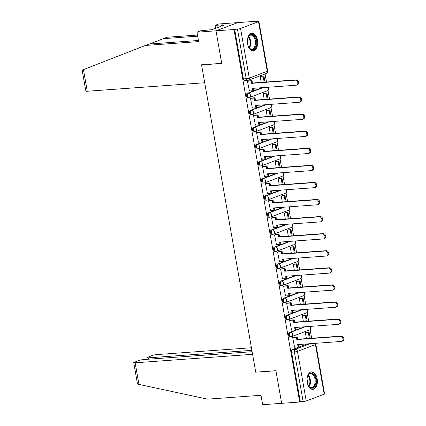 <?xml version="1.0" encoding="UTF-8"?>
<svg xmlns="http://www.w3.org/2000/svg" width="426" height="426" viewBox="0 0 426 426"><rect width="100%" height="100%" fill="white"/><g stroke="black" fill="none" stroke-linecap="round" stroke-linejoin="round"><path stroke-width="0.64" d="M304.35 326.817L289.456 332.429A2.247 1.321 85.9 0 0 288.572 335.102A2.247 1.321 85.9 0 0 290.005 336.859L291.001 336.79A2.247 1.321 -94.1 0 1 289.568 335.028A2.247 1.321 -94.1 0 1 290.452 332.36L305.346 326.742M301.336 309.734L286.448 315.352A2.247 1.321 85.9 0 0 285.564 318.02A2.247 1.321 85.9 0 0 286.996 319.782L287.992 319.708A2.247 1.321 -94.1 0 1 286.56 317.945A2.247 1.321 -94.1 0 1 287.443 315.277L302.332 309.665M298.322 292.651L283.434 298.269A2.247 1.321 85.9 0 0 282.55 300.937A2.247 1.321 85.9 0 0 283.982 302.7L284.978 302.625A2.247 1.321 -94.1 0 1 283.546 300.868A2.247 1.321 -94.1 0 1 284.43 298.195L299.318 292.582M295.314 275.569L280.42 281.187A2.247 1.321 85.9 0 0 279.536 283.854A2.247 1.321 85.9 0 0 280.968 285.617L281.964 285.542A2.247 1.321 -94.1 0 1 280.532 283.785A2.247 1.321 -94.1 0 1 281.421 281.117L296.31 275.5M292.3 258.491L277.411 264.104A2.247 1.321 85.9 0 0 276.527 266.777A2.247 1.321 85.9 0 0 277.96 268.534L278.955 268.465A2.247 1.321 -94.1 0 1 277.523 266.703A2.247 1.321 -94.1 0 1 278.407 264.035L293.296 258.417M289.291 241.409L274.397 247.027A2.247 1.321 85.9 0 0 273.513 249.695A2.247 1.321 85.9 0 0 274.946 251.452L275.942 251.383A2.247 1.321 -94.1 0 1 274.509 249.62A2.247 1.321 -94.1 0 1 275.393 246.952L290.287 241.334M286.277 224.326L271.389 229.944A2.247 1.321 85.9 0 0 270.505 232.612A2.247 1.321 85.9 0 0 271.937 234.375L272.933 234.3A2.247 1.321 -94.1 0 1 271.5 232.537A2.247 1.321 -94.1 0 1 272.384 229.87L287.273 224.257M283.263 207.244L268.375 212.862A2.247 1.321 85.9 0 0 267.491 215.529A2.247 1.321 85.9 0 0 268.923 217.292L269.919 217.217A2.247 1.321 -94.1 0 1 268.486 215.46A2.247 1.321 -94.1 0 1 269.37 212.787L284.259 207.174M280.255 190.166L265.361 195.779A2.247 1.321 85.9 0 0 264.477 198.447A2.247 1.321 85.9 0 0 265.909 200.209L266.905 200.135A2.247 1.321 -94.1 0 1 265.473 198.378A2.247 1.321 -94.1 0 1 266.356 195.71L281.251 190.092M277.241 173.084L262.352 178.696A2.247 1.321 85.9 0 0 261.468 181.37A2.247 1.321 85.9 0 0 262.901 183.127L263.896 183.058A2.247 1.321 -94.1 0 1 262.464 181.295A2.247 1.321 -94.1 0 1 263.348 178.627L278.237 173.009M274.227 156.001L259.338 161.619A2.247 1.321 85.9 0 0 258.454 164.287A2.247 1.321 85.9 0 0 259.887 166.044L260.882 165.975A2.247 1.321 -94.1 0 1 259.45 164.212A2.247 1.321 -94.1 0 1 260.334 161.545L275.228 155.927M271.218 138.919L256.33 144.536A2.247 1.321 85.9 0 0 255.44 147.204A2.247 1.321 85.9 0 0 256.873 148.967L257.868 148.892A2.247 1.321 -94.1 0 1 256.441 147.135A2.247 1.321 -94.1 0 1 257.325 144.462L272.214 138.849M268.204 121.836L253.316 127.454A2.247 1.321 85.9 0 0 252.432 130.122A2.247 1.321 85.9 0 0 253.864 131.884L254.86 131.81A2.247 1.321 -94.1 0 1 253.427 130.052A2.247 1.321 -94.1 0 1 254.311 127.385L269.2 121.767M265.196 104.759L250.302 110.371A2.247 1.321 85.9 0 0 249.418 113.039A2.247 1.321 85.9 0 0 250.85 114.802L251.846 114.732A2.247 1.321 -94.1 0 1 250.413 112.97A2.247 1.321 -94.1 0 1 251.297 110.302L266.191 104.684M262.182 87.676L247.293 93.289A2.247 1.321 85.9 0 0 246.409 95.962A2.247 1.321 85.9 0 0 247.841 97.719L248.837 97.65A2.247 1.321 -94.1 0 1 247.405 95.887A2.247 1.321 -94.1 0 1 248.289 93.219L263.177 87.602M257.469 40.177A8.76 5.155 85.9 0 0 251.888 33.313A8.76 5.155 85.9 0 0 247.565 43.915A8.76 5.155 85.9 0 0 253.15 50.779A8.76 5.155 85.9 0 0 257.469 40.177M317.168 378.741A8.76 5.155 85.9 0 0 311.582 371.877A8.76 5.155 85.9 0 0 307.263 382.479A8.76 5.155 85.9 0 0 312.849 389.343A8.76 5.155 85.9 0 0 317.168 378.741M311.683 338.233L310.155 329.57M308.669 321.151L307.146 312.492M305.66 304.068L304.132 295.41M302.646 286.986L301.118 278.327M299.638 269.908L298.109 261.245M296.624 252.826L295.096 244.162M293.61 235.743L292.087 227.085M290.601 218.66L289.073 210.002M287.587 201.578L286.059 192.919M284.579 184.501L283.05 175.837M281.565 167.418L280.036 158.76M278.551 150.335L277.022 141.677M275.542 133.253L274.014 124.594M272.528 116.176L271 107.512M269.514 99.093L267.991 90.429M266.506 82.01L265.084 73.954M255.834 21.492L257.97 21.337A2.247 0.314 -10 0 1 258.912 21.428A2.247 0.314 -10 0 1 258.513 21.683L240.536 28.462L249.285 78.064L267.256 71.286L258.513 21.683M252.128 351.706L143.78 359.539A3.371 0.469 -10 0 0 139.158 360.455L134.334 362.276A3.371 0.469 -10 0 0 133.732 362.659A3.371 0.469 -10 0 0 135.143 362.798L138.956 384.412L207.579 399.146L261 395.285L262.661 404.7L281.677 403.326L275.926 370.695L255.733 372.154L201.557 64.906L221.749 63.447L215.993 30.821L237.783 22.605L255.797 21.3M324.197 394.194L315.448 344.591A2.247 0.314 -10 0 0 315.847 344.33L324.596 393.933A2.247 0.314 170 0 1 324.197 394.194L306.219 400.972A2.247 0.314 170 0 1 303.142 401.58L300.33 401.782L291.586 352.18A2.247 1.321 -94.1 0 1 292.47 349.512L307.359 343.899M256.117 372.127L275.942 370.806L281.677 403.326L299.696 402.022L234.012 29.516L215.993 30.821L237.783 22.605L218.767 23.978L215.018 25.39L215.54 28.34M300.33 401.782L299.696 402.022M234.651 29.277L243.395 78.879L246.201 78.677A2.247 0.314 170 0 0 249.285 78.064A2.247 1.789 69.3 0 1 248.267 80.296A2.247 1.789 69.3 0 1 247.857 80.386A2.247 1.321 -94.1 0 1 247.634 80.434A2.247 1.321 -94.1 0 1 246.201 78.677L237.458 29.075L234.012 29.516M237.458 29.075A2.247 0.314 -10 0 0 240.536 28.462M248.433 80.935L247.463 81.201L249.38 90.983M264.141 93.182L263.177 93.491L264.232 99.471M251.441 98.012L250.472 98.278L252.394 108.066M267.15 110.265L266.191 110.568L267.246 116.554M254.455 115.095L253.486 115.361L255.403 125.148M270.164 127.347L269.2 127.651L270.254 133.636M257.469 132.177L256.5 132.443L258.417 142.231M273.178 144.43L272.214 144.733L273.268 150.719M260.478 149.26L259.509 149.526L261.431 159.308M276.186 161.513L275.223 161.816L276.282 167.801M263.492 166.337L262.522 166.603L264.44 176.391M279.2 178.59L278.237 178.899L279.291 184.879M266.5 183.42L265.531 183.686L267.453 193.473M282.209 195.672L281.251 195.976L282.305 201.961M269.514 200.502L268.545 200.768L270.467 210.556M285.223 212.755L284.259 213.059L285.313 219.044M272.528 217.585L271.559 217.851L273.476 227.638M288.237 229.838L287.273 230.141L288.327 236.126M275.537 234.667L274.568 234.934L276.49 244.716M291.246 246.92L290.287 247.224L291.341 253.209M278.551 251.745L277.582 252.011L279.499 261.798M294.26 263.998L293.296 264.301L294.35 270.286M281.565 268.827L280.596 269.094L282.513 278.881M297.268 281.08L296.31 281.384L297.364 287.369M284.573 285.91L283.604 286.176L285.526 295.963M300.282 298.163L299.318 298.466L300.378 304.452M287.587 302.993L286.618 303.259L288.535 313.046M303.296 315.245L302.332 315.549L303.387 321.534M290.596 320.075L289.627 320.341L291.549 330.123M306.305 332.323L305.346 332.631L306.4 338.611M293.61 337.152L292.641 337.419L294.563 347.206M201.919 64.773L201.557 64.906M261.127 76.105L260.164 76.408L261.218 82.394M243.395 78.879A2.247 1.321 85.9 0 0 244.828 80.642L247.634 80.434A2.247 2.247 0 0 0 248.267 80.296L266.239 73.517A2.247 2.247 0 0 0 267.661 71.03L258.912 21.428M295.245 80.184L296.07 79.875A2.583 2.055 69.3 0 1 298.53 81.952A2.583 2.055 69.3 0 1 297.423 84.806L296.597 85.12A2.583 2.055 -110.7 0 0 297.705 82.261A2.583 2.055 -110.7 0 0 295.245 80.184L251.601 83.342L251.186 80.983L252.011 80.674L248.108 80.956M249.189 90.999L252.9 90.733L252.485 88.374L296.134 85.221A2.583 2.055 -110.7 0 0 296.597 85.12M252.9 90.733L253.731 90.418L253.358 88.315M247.474 81.254L251.186 80.983M265.031 82.117L263.934 75.903L260.936 76.116M264.163 82.181L263.108 76.211L263.934 75.903M260.169 76.424L263.108 76.211M296.07 79.875L252.426 83.027L252.011 80.674M252.426 83.027L251.601 83.342M197.68 36.178L163.254 38.67L149.59 44.011M163.254 38.67L167.003 37.254L197.483 35.049M145.218 45.47L198.638 41.61L196.977 32.195L215.993 30.821L221.728 63.341L201.535 64.8L204.704 82.756L87.261 91.244A3.371 0.469 170 0 1 85.85 91.111L82.293 70.929L82.889 69.848L148.962 44.059L198.441 40.481M196.977 32.195L200.726 30.778L212.068 29.65L224.326 25.027L221.605 25.225L221.744 26.002M221.605 25.225L222.622 24.841L215.018 25.39M138.956 384.412L138.322 384.241L137.289 382.846L133.732 362.659M251.431 347.749L156.928 354.581A3.371 0.469 -10 0 0 152.306 355.492L147.481 357.313A3.371 0.469 -10 0 0 146.879 357.702A3.371 0.469 -10 0 0 148.291 357.835L148.53 359.193M251.888 350.348L148.291 357.835M255.749 372.265L252.586 354.31L135.143 362.798M247.405 39.996A7.577 4.457 -94.1 0 1 248.182 37.147A7.577 4.457 -94.1 0 1 250.488 34.708A7.577 4.457 -94.1 0 1 256.079 40.481A7.577 4.457 -94.1 0 1 253.097 49.491A7.577 4.457 -94.1 0 1 248.933 47.515A7.577 4.457 -94.1 0 1 247.751 44.81M248.811 47.329A7.018 4.127 85.9 0 0 251.846 49.128A7.018 4.127 85.9 0 0 252.549 48.974A7.018 4.127 85.9 0 0 255.398 41.231A7.018 4.127 85.9 0 0 250.834 35.134A7.018 4.127 85.9 0 0 250.131 35.289A7.018 4.127 85.9 0 0 248.092 37.355M247.607 44.139A4.995 2.939 85.9 0 0 247.357 40.678M252.549 50.763A8.701 5.117 85.9 0 0 253.289 50.582A8.701 5.117 85.9 0 0 256.841 41.093A8.701 5.117 85.9 0 0 251.297 33.414M307.103 378.56A7.577 4.457 -94.1 0 1 307.881 375.711A7.577 4.457 -94.1 0 1 310.187 373.272A7.577 4.457 -94.1 0 1 315.778 379.044A7.577 4.457 -94.1 0 1 312.796 388.054A7.577 4.457 -94.1 0 1 308.632 386.078A7.577 4.457 -94.1 0 1 307.45 383.373M308.509 385.887A7.018 4.127 85.9 0 0 311.544 387.692A7.018 4.127 85.9 0 0 312.247 387.538A7.018 4.127 85.9 0 0 315.096 379.795A7.018 4.127 85.9 0 0 310.533 373.698A7.018 4.127 85.9 0 0 309.83 373.852A7.018 4.127 85.9 0 0 307.785 375.918M307.3 382.702A4.995 2.939 85.9 0 0 307.05 379.241M312.247 389.327A8.701 5.117 85.9 0 0 312.988 389.146A8.701 5.117 85.9 0 0 316.539 379.657A8.701 5.117 85.9 0 0 310.991 371.978M298.253 97.266L299.084 96.952A2.583 2.055 69.3 0 1 301.544 99.034A2.583 2.055 69.3 0 1 300.437 101.889L299.611 102.203A2.583 2.055 -110.7 0 0 300.719 99.343A2.583 2.055 -110.7 0 0 298.253 97.266L254.61 100.419L254.194 98.065L255.02 97.756L251.116 98.039M252.203 108.082L255.914 107.81L255.499 105.456L299.143 102.304A2.583 2.055 -110.7 0 0 299.611 102.203M255.914 107.81L256.74 107.501L256.367 105.392M250.483 98.337L254.194 98.065M268.045 99.199L266.948 92.98L263.95 93.198M267.171 99.263L266.122 93.294L266.948 92.98M263.177 93.507L266.122 93.294M299.084 96.952L255.435 100.11L255.02 97.756M255.435 100.11L254.61 100.419M301.267 114.349L302.093 114.035A2.583 2.055 69.3 0 1 304.553 116.112A2.583 2.055 69.3 0 1 303.45 118.971L302.625 119.28A2.583 2.055 -110.7 0 0 303.727 116.426A2.583 2.055 -110.7 0 0 301.267 114.349L257.623 117.501L257.208 115.148L258.034 114.839L254.13 115.121M255.211 125.159L258.928 124.893L258.513 122.539L302.156 119.386A2.583 2.055 -110.7 0 0 302.625 119.28M258.928 124.893L259.753 124.584L259.381 122.475M253.497 115.414L257.208 115.148M271.053 116.282L269.956 110.062L266.958 110.281M270.185 116.341L269.131 110.377L269.956 110.062M266.191 110.59L269.131 110.377M302.093 114.035L258.449 117.193L258.034 114.839M258.449 117.193L257.623 117.501M304.281 131.432L305.107 131.117A2.583 2.055 69.3 0 1 307.567 133.194A2.583 2.055 69.3 0 1 306.459 136.054L305.634 136.363A2.583 2.055 -110.7 0 0 306.741 133.508A2.583 2.055 -110.7 0 0 304.281 131.432L260.637 134.584L260.222 132.23L261.047 131.916L257.144 132.198M258.225 142.241L261.937 141.975L261.521 139.621L305.17 136.464A2.583 2.055 -110.7 0 0 305.634 136.363M261.937 141.975L262.762 141.661L262.395 139.558M256.505 132.497L260.222 132.23M274.067 133.359L272.97 127.145L269.972 127.363M273.199 133.423L272.145 127.454L272.97 127.145M269.205 127.667L272.145 127.454M305.107 131.117L261.463 134.27L261.047 131.916M261.463 134.27L260.637 134.584M307.29 148.509L308.115 148.2A2.583 2.055 69.3 0 1 310.581 150.277A2.583 2.055 69.3 0 1 309.473 153.136L308.648 153.445A2.583 2.055 -110.7 0 0 309.755 150.586A2.583 2.055 -110.7 0 0 307.29 148.509L263.646 151.667L263.231 149.313L264.056 148.999L260.153 149.281M261.239 159.324L264.951 159.058L264.535 156.704L308.179 153.546A2.583 2.055 -110.7 0 0 308.648 153.445M264.951 159.058L265.776 158.744L265.403 156.64M259.519 149.579L263.231 149.313M277.081 150.442L275.984 144.228L272.986 144.441M276.208 150.506L275.159 144.536L275.984 144.228M272.214 144.749L275.159 144.536M308.115 148.2L264.471 151.352L264.056 148.999M264.471 151.352L263.646 151.667M310.304 165.592L311.129 165.283A2.583 2.055 69.3 0 1 313.589 167.359A2.583 2.055 69.3 0 1 312.487 170.214L311.656 170.528A2.583 2.055 -110.7 0 0 312.764 167.668A2.583 2.055 -110.7 0 0 310.304 165.592L266.66 168.744L266.245 166.39L267.07 166.081L263.167 166.364M264.248 176.407L267.965 176.135L267.549 173.781L311.193 170.629A2.583 2.055 -110.7 0 0 311.656 170.528M267.965 176.135L268.79 175.826L268.417 173.723M262.533 166.662L266.245 166.39M280.09 167.525L278.993 161.305L275.995 161.523M279.222 167.588L278.167 161.619L278.993 161.305M275.228 161.832L278.167 161.619M311.129 165.283L267.485 168.435L267.07 166.081M267.485 168.435L266.66 168.744M313.318 182.674L314.143 182.36A2.583 2.055 69.3 0 1 316.603 184.437A2.583 2.055 69.3 0 1 315.496 187.296L314.67 187.61A2.583 2.055 -110.7 0 0 315.778 184.751A2.583 2.055 -110.7 0 0 313.318 182.674L269.669 185.827L269.253 183.473L270.084 183.164L266.175 183.446M267.262 193.489L270.973 193.218L270.558 190.864L314.202 187.712A2.583 2.055 -110.7 0 0 314.67 187.61M270.973 193.218L271.799 192.909L271.426 190.8M265.542 183.744L269.253 183.473M283.104 184.607L282.007 178.387L279.009 178.606M282.23 184.666L281.181 178.702L282.007 178.387M278.242 178.915L281.181 178.702M314.143 182.36L270.494 185.518L270.084 183.164M270.494 185.518L269.669 185.827M316.326 199.757L317.152 199.443A2.583 2.055 69.3 0 1 319.612 201.519A2.583 2.055 69.3 0 1 318.51 204.379L317.684 204.688A2.583 2.055 -110.7 0 0 318.786 201.833A2.583 2.055 -110.7 0 0 316.326 199.757L272.683 202.909L272.267 200.555L273.093 200.241L269.189 200.524M270.276 210.566L273.987 210.3L273.572 207.947L317.216 204.794A2.583 2.055 -110.7 0 0 317.684 204.688M273.987 210.3L274.813 209.991L274.44 207.883M268.556 200.822L272.267 200.555M286.112 201.684L285.021 195.47L282.017 195.688M285.244 201.748L284.19 195.784L285.021 195.47M281.251 195.992L284.19 195.784M317.152 199.443L273.508 202.6L273.093 200.241M273.508 202.6L272.683 202.909M319.34 216.834L320.166 216.525A2.583 2.055 69.3 0 1 322.626 218.602A2.583 2.055 69.3 0 1 321.518 221.461L320.693 221.77A2.583 2.055 -110.7 0 0 321.8 218.916A2.583 2.055 -110.7 0 0 319.34 216.834L275.697 219.992L275.281 217.638L276.107 217.324L272.203 217.606M273.284 227.649L276.996 227.383L276.58 225.029L320.23 221.871A2.583 2.055 -110.7 0 0 320.693 221.77M276.996 227.383L277.821 227.069L277.454 224.965M271.57 217.904L275.281 217.638M289.126 218.767L288.029 212.553L285.031 212.771M288.258 218.831L287.204 212.862L288.029 212.553M284.264 213.075L287.204 212.862M320.166 216.525L276.522 219.678L276.107 217.324M276.522 219.678L275.697 219.992M322.349 233.917L323.18 233.608A2.583 2.055 69.3 0 1 325.64 235.685A2.583 2.055 69.3 0 1 324.532 238.539L323.707 238.853A2.583 2.055 -110.7 0 0 324.814 235.993A2.583 2.055 -110.7 0 0 322.349 233.917L278.705 237.074L278.29 234.715L279.115 234.406L275.212 234.689M276.298 244.732L280.01 244.465L279.594 242.106L323.238 238.954A2.583 2.055 -110.7 0 0 323.707 238.853M280.01 244.465L280.835 244.151L280.462 242.048M274.578 234.987L278.29 234.715M292.14 235.85L291.043 229.635L288.045 229.848M291.267 235.913L290.218 229.944L291.043 229.635M287.273 230.157L290.218 229.944M323.18 233.608L279.531 236.76L279.115 234.406M279.531 236.76L278.705 237.074M325.363 250.999L326.188 250.69A2.583 2.055 69.3 0 1 328.648 252.767A2.583 2.055 69.3 0 1 327.546 255.621L326.721 255.935A2.583 2.055 -110.7 0 0 327.823 253.076A2.583 2.055 -110.7 0 0 325.363 250.999L281.719 254.152L281.304 251.798L282.129 251.489L278.226 251.771M279.307 261.814L283.024 261.543L282.608 259.189L326.252 256.037A2.583 2.055 -110.7 0 0 326.721 255.935M283.024 261.543L283.849 261.234L283.476 259.125M277.592 252.07L281.304 251.798M295.149 252.932L294.052 246.713L291.054 246.931M294.281 252.996L293.226 247.027L294.052 246.713M290.287 247.24L293.226 247.027M326.188 250.69L282.544 253.843L282.129 251.489M282.544 253.843L281.719 254.152M328.377 268.082L329.202 267.768A2.583 2.055 69.3 0 1 331.662 269.844A2.583 2.055 69.3 0 1 330.555 272.704L329.729 273.013A2.583 2.055 -110.7 0 0 330.837 270.159A2.583 2.055 -110.7 0 0 328.377 268.082L284.733 271.234L284.318 268.881L285.143 268.572L281.235 268.854M282.321 278.897L286.032 278.625L285.617 276.272L329.261 273.119A2.583 2.055 -110.7 0 0 329.729 273.013M286.032 278.625L286.858 278.316L286.49 276.208M280.601 269.147L284.318 268.881M298.163 270.015L297.066 263.795L294.068 264.013M297.295 270.073L296.24 264.109L297.066 263.795M293.301 264.322L296.24 264.109M329.202 267.768L285.558 270.925L285.143 268.572M285.558 270.925L284.733 271.234M331.385 285.164L332.211 284.85A2.583 2.055 69.3 0 1 334.676 286.927A2.583 2.055 69.3 0 1 333.569 289.786L332.743 290.095A2.583 2.055 -110.7 0 0 333.851 287.241A2.583 2.055 -110.7 0 0 331.385 285.164L287.742 288.317L287.326 285.963L288.152 285.649L284.248 285.931M285.335 295.974L289.046 295.708L288.631 293.354L332.275 290.197A2.583 2.055 -110.7 0 0 332.743 290.095M289.046 295.708L289.872 295.394L289.499 293.29M283.615 286.229L287.326 285.963M301.171 287.092L300.08 280.878L297.082 281.096M300.303 287.156L299.254 281.187L300.08 280.878M296.31 281.4L299.254 281.187M332.211 284.85L288.567 288.003L288.152 285.649M288.567 288.003L287.742 288.317M334.399 302.242L335.225 301.933A2.583 2.055 69.3 0 1 337.685 304.01A2.583 2.055 69.3 0 1 336.583 306.869L335.752 307.178A2.583 2.055 -110.7 0 0 336.859 304.318A2.583 2.055 -110.7 0 0 334.399 302.242L290.756 305.399L290.34 303.046L291.166 302.732L287.262 303.014M288.343 313.057L292.055 312.79L291.645 310.437L335.289 307.279A2.583 2.055 -110.7 0 0 335.752 307.178M292.055 312.79L292.886 312.476L292.513 310.373M286.629 303.312L290.34 303.046M304.185 304.175L303.088 297.96L300.09 298.173M303.317 304.239L302.263 298.269L303.088 297.96M299.324 298.482L302.263 298.269M335.225 301.933L291.581 305.085L291.166 302.732M291.581 305.085L290.756 305.399M337.413 319.324L338.239 319.015A2.583 2.055 69.3 0 1 340.699 321.092A2.583 2.055 69.3 0 1 339.591 323.946L338.766 324.261A2.583 2.055 -110.7 0 0 339.873 321.401A2.583 2.055 -110.7 0 0 337.413 319.324L293.764 322.482L293.349 320.123L294.174 319.814L290.271 320.096M291.357 330.139L295.069 329.868L294.654 327.514L338.297 324.362A2.583 2.055 -110.7 0 0 338.766 324.261M295.069 329.868L295.894 329.559L295.522 327.456M289.637 320.395L293.349 320.123M307.199 321.257L306.102 315.043L303.104 315.256M306.326 321.321L305.277 315.352L306.102 315.043M302.338 315.565L305.277 315.352M338.239 319.015L294.59 322.168L294.174 319.814M294.59 322.168L293.764 322.482M340.422 336.407L341.247 336.093A2.583 2.055 69.3 0 1 343.707 338.175A2.583 2.055 69.3 0 1 342.605 341.029L341.78 341.343A2.583 2.055 -110.7 0 0 342.882 338.484A2.583 2.055 -110.7 0 0 340.422 336.407L296.778 339.559L296.363 337.206L297.188 336.897L293.285 337.179M294.371 347.222L298.083 346.95L297.667 344.597L341.311 341.444A2.583 2.055 -110.7 0 0 341.78 341.343M298.083 346.95L298.908 346.642L298.535 344.533M292.651 337.477L296.363 337.206M310.208 338.34L309.111 332.12L306.113 332.339M309.34 338.404L308.286 332.434L309.111 332.12M305.346 332.647L308.286 332.434M341.247 336.093L297.604 339.25L297.188 336.897M297.604 339.25L296.778 339.559M289.456 332.429L290.452 332.36A2.247 1.789 69.3 0 1 292.651 334.421A2.247 1.789 -110.7 0 1 291.634 336.652A2.247 1.789 -110.7 0 1 291.224 336.737A2.247 1.321 -94.1 0 1 291.001 336.79A2.247 2.247 0 0 0 291.634 336.652L309.606 329.873A2.247 1.789 -110.7 0 0 310.629 327.642A2.247 1.789 -110.7 0 0 310.075 326.401M286.448 315.352L287.443 315.277A2.247 1.789 69.3 0 1 289.637 317.338A2.247 1.789 -110.7 0 1 288.62 319.569A2.247 1.789 -110.7 0 1 288.216 319.66A2.247 1.321 -94.1 0 1 287.992 319.708A2.247 2.247 0 0 0 288.62 319.569L306.598 312.79A2.247 1.789 -110.7 0 0 307.615 310.559A2.247 1.789 -110.7 0 0 307.061 309.319M283.434 298.269L284.43 298.195A2.247 1.789 69.3 0 1 286.629 300.255A2.247 1.789 -110.7 0 1 285.606 302.487A2.247 1.789 -110.7 0 1 285.202 302.577A2.247 1.321 -94.1 0 1 284.978 302.625A2.247 2.247 0 0 0 285.606 302.487L303.584 295.708A2.247 1.789 -110.7 0 0 304.601 293.477A2.247 1.789 -110.7 0 0 304.047 292.241M280.42 281.187L281.421 281.117A2.247 1.789 69.3 0 1 283.615 283.173A2.247 1.789 -110.7 0 1 282.598 285.404A2.247 1.789 -110.7 0 1 282.193 285.495A2.247 1.321 -94.1 0 1 281.964 285.542A2.247 2.247 0 0 0 282.598 285.404L300.57 278.625A2.247 1.789 -110.7 0 0 301.592 276.394A2.247 1.789 -110.7 0 0 301.038 275.159M277.411 264.104L278.407 264.035A2.247 1.789 69.3 0 1 280.606 266.09A2.247 1.789 -110.7 0 1 279.584 268.327A2.247 1.789 -110.7 0 1 279.179 268.412A2.247 1.321 -94.1 0 1 278.955 268.465A2.247 2.247 0 0 0 279.584 268.327L297.561 261.548A2.247 1.789 -110.7 0 0 298.578 259.312A2.247 1.789 -110.7 0 0 298.024 258.076M274.397 247.027L275.393 246.952A2.247 1.789 69.3 0 1 277.592 249.013A2.247 1.789 -110.7 0 1 276.575 251.244A2.247 1.789 -110.7 0 1 276.165 251.335A2.247 1.321 -94.1 0 1 275.942 251.383A2.247 2.247 0 0 0 276.575 251.244L294.547 244.465A2.247 1.789 -110.7 0 0 295.564 242.234A2.247 1.789 -110.7 0 0 295.016 240.994M271.389 229.944L272.384 229.87A2.247 1.789 69.3 0 1 274.578 231.93A2.247 1.789 -110.7 0 1 273.561 234.162A2.247 1.789 -110.7 0 1 273.157 234.252A2.247 1.321 -94.1 0 1 272.933 234.3A2.247 2.247 0 0 0 273.561 234.162L291.538 227.383A2.247 1.789 -110.7 0 0 292.555 225.152A2.247 1.789 -110.7 0 0 292.002 223.911M268.375 212.862L269.37 212.787A2.247 1.789 69.3 0 1 271.57 214.848A2.247 1.789 -110.7 0 1 270.547 217.079A2.247 1.789 -110.7 0 1 270.143 217.169A2.247 1.321 -94.1 0 1 269.919 217.217A2.247 2.247 0 0 0 270.547 217.079L288.524 210.3A2.247 1.789 -110.7 0 0 289.542 208.069A2.247 1.789 -110.7 0 0 288.988 206.834M265.361 195.779L266.356 195.71A2.247 1.789 69.3 0 1 268.556 197.765A2.247 1.789 -110.7 0 1 267.539 199.996A2.247 1.789 -110.7 0 1 267.129 200.087A2.247 1.321 -94.1 0 1 266.905 200.135A2.247 2.247 0 0 0 267.539 199.996L285.511 193.218A2.247 1.789 -110.7 0 0 286.533 190.986A2.247 1.789 -110.7 0 0 285.979 189.751M262.352 178.696L263.348 178.627A2.247 1.789 69.3 0 1 265.542 180.688A2.247 1.789 -110.7 0 1 264.525 182.919A2.247 1.789 -110.7 0 1 264.12 183.004A2.247 1.321 -94.1 0 1 263.896 183.058A2.247 2.247 0 0 0 264.525 182.919L282.502 176.14A2.247 1.789 -110.7 0 0 283.519 173.904A2.247 1.789 -110.7 0 0 282.965 172.668M259.338 161.619L260.334 161.545A2.247 1.789 69.3 0 1 262.533 163.605A2.247 1.789 -110.7 0 1 261.516 165.836A2.247 1.789 -110.7 0 1 261.106 165.927A2.247 1.321 -94.1 0 1 260.882 165.975A2.247 2.247 0 0 0 261.516 165.836L279.488 159.058A2.247 1.789 -110.7 0 0 280.505 156.827A2.247 1.789 -110.7 0 0 279.957 155.586M256.33 144.536L257.325 144.462A2.247 1.789 69.3 0 1 259.519 146.523A2.247 1.789 -110.7 0 1 258.502 148.754A2.247 1.789 -110.7 0 1 258.097 148.844A2.247 1.321 -94.1 0 1 257.868 148.892A2.247 2.247 0 0 0 258.502 148.754L276.474 141.975A2.247 1.789 -110.7 0 0 277.496 139.744A2.247 1.789 -110.7 0 0 276.943 138.503M253.316 127.454L254.311 127.385A2.247 1.789 69.3 0 1 256.511 129.44A2.247 1.789 -110.7 0 1 255.488 131.671A2.247 1.789 -110.7 0 1 255.083 131.762A2.247 1.321 -94.1 0 1 254.86 131.81A2.247 2.247 0 0 0 255.488 131.671L273.465 124.893A2.247 1.789 -110.7 0 0 274.482 122.661A2.247 1.789 -110.7 0 0 273.929 121.426M250.302 110.371L251.297 110.302A2.247 1.789 69.3 0 1 253.497 112.357A2.247 1.789 -110.7 0 1 252.48 114.594A2.247 1.789 -110.7 0 1 252.07 114.679A2.247 1.321 -94.1 0 1 251.846 114.732A2.247 2.247 0 0 0 252.48 114.594L270.451 107.81A2.247 1.789 -110.7 0 0 271.474 105.579A2.247 1.789 -110.7 0 0 270.92 104.343M247.293 93.289L248.289 93.219A2.247 1.789 69.3 0 1 250.483 95.28A2.247 1.789 -110.7 0 1 249.466 97.511A2.247 1.789 -110.7 0 1 249.061 97.597A2.247 1.321 -94.1 0 1 248.837 97.65A2.247 2.247 0 0 0 249.466 97.511L267.443 90.733A2.247 1.789 -110.7 0 0 268.46 88.501A2.247 1.789 -110.7 0 0 267.906 87.261M292.47 349.512L295.277 349.309L310.165 343.697M314.894 343.351A2.247 1.789 -110.7 0 1 315.448 344.591L297.476 351.37L306.219 400.972M291.586 352.18L294.393 351.977A2.247 1.321 -94.1 0 1 295.277 349.309A2.247 1.789 -110.7 0 1 297.476 351.37A2.247 0.314 170 0 1 294.393 351.977L303.142 401.58M267.661 71.03A2.247 0.314 -10 0 1 267.256 71.286A2.247 1.789 69.3 0 1 266.239 73.517M83.448 69.63L87.261 91.244M248.566 36.567A7.018 4.127 -94.1 0 1 249.396 48.037M249.034 47.627A6.789 3.994 85.9 0 0 248.267 37.025M308.264 375.13A7.018 4.127 -94.1 0 1 309.095 386.6M308.733 386.19A6.789 3.994 85.9 0 0 307.966 375.588M267.443 90.733A2.247 2.247 0 0 0 268.401 87.224M270.451 107.81A2.247 2.247 0 0 0 271.415 104.306M273.465 124.893A2.247 2.247 0 0 0 274.424 121.389M276.474 141.975A2.247 2.247 0 0 0 277.438 138.471M279.488 159.058A2.247 2.247 0 0 0 280.446 155.554M282.502 176.14A2.247 2.247 0 0 0 283.46 172.631M285.511 193.218A2.247 2.247 0 0 0 286.474 189.714M288.524 210.3A2.247 2.247 0 0 0 289.483 206.796M291.538 227.383A2.247 2.247 0 0 0 292.497 223.879M294.547 244.465A2.247 2.247 0 0 0 295.506 240.956M297.561 261.548A2.247 2.247 0 0 0 298.519 258.039M300.57 278.625A2.247 2.247 0 0 0 301.533 275.121M303.584 295.708A2.247 2.247 0 0 0 304.542 292.204M306.598 312.79A2.247 2.247 0 0 0 307.556 309.287M309.606 329.873A2.247 2.247 0 0 0 310.57 326.364M315.847 344.33A2.247 2.247 0 0 0 315.389 343.319M146.879 357.702L147.162 359.294"/></g></svg>
